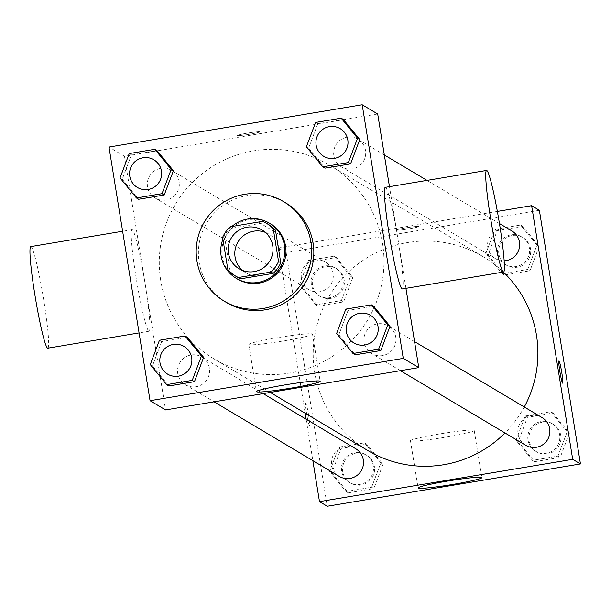 <?xml version="1.0" encoding="UTF-8"?>
<svg xmlns="http://www.w3.org/2000/svg" width="611" height="611" viewBox="0 0 611 611"><rect width="100%" height="100%" fill="white"/><g stroke="black" fill="none" stroke-linecap="round" stroke-linejoin="round"><path stroke-width="0.46" stroke-dasharray="3.06 2.29" d="M265.273 232.34A22.531 22.416 120.8 0 1 276.493 264.853A22.531 22.416 120.8 0 1 242.559 270.467M262.722 221.342L264.937 222.664L232.463 228.094L230.248 226.773M222.633 237.381L224.848 238.702L230.118 271.238L227.903 269.917M224.848 238.702A30.588 30.435 120.8 0 1 232.463 228.094M264.937 222.664A30.588 30.435 120.8 0 1 268.458 224.466M237.152 277.02A30.588 30.435 120.8 0 1 230.118 271.238M231.859 226.505A32.184 32.024 -59.2 0 0 222.931 239.199M237.442 279.051A32.184 32.024 120.8 0 1 248.776 219.7A32.184 32.024 120.8 0 1 270.383 223.748M226.475 302.491A57.93 57.64 120.8 0 1 223.725 204.983A57.93 57.64 120.8 0 1 285.78 202.951M315.589 122.444L317.804 123.766L343.39 119.489L317.804 123.766L308.608 148.091L324.991 168.147L308.608 148.091L306.394 146.77M345.826 309.113L348.041 310.434L373.619 306.157L348.041 310.434L338.845 334.759L355.228 354.815L338.845 334.759L336.63 333.446M129.234 153.575L131.449 154.896L157.027 150.619L131.449 154.896L122.246 179.229L138.636 199.278L122.246 179.229L120.031 177.908M159.463 340.251L161.678 341.564L187.264 337.295L161.678 341.564L152.483 365.897L168.865 385.953L152.483 365.897L150.268 364.576M377.697 113.99L124.491 156.294L108.987 147.06M237.526 135.512A11.265 0.726 170.8 0 0 249.143 134.305A11.265 0.726 170.8 0 0 259.721 131.861A11.265 0.726 170.8 0 0 248.486 132.938A11.265 0.726 170.8 0 0 237.48 135.459A11.265 0.726 170.8 0 0 237.526 135.512A11.265 0.726 170.8 0 0 249.151 134.321A11.265 0.726 170.8 0 0 259.721 131.869A11.265 0.726 170.8 0 0 248.486 132.954A11.265 0.726 170.8 0 0 237.488 135.474A11.265 0.726 170.8 0 0 237.526 135.52M160.731 280.487A112.775 112.203 120.8 0 1 208.557 169.033A112.775 112.203 120.8 0 1 329.352 165.077A112.775 112.203 120.8 0 1 368.028 319.385A112.775 112.203 120.8 0 1 213.911 358.84A112.775 112.203 120.8 0 1 160.731 280.487M405.933 288.339L389.467 186.668M124.491 156.294L165.566 409.92M364.103 342.366A16.092 16.008 120.8 0 1 388.168 325.9A16.092 16.008 120.8 0 1 393.683 347.919A16.092 16.008 120.8 0 1 364.103 342.366M333.866 155.698A16.092 16.008 120.8 0 1 357.931 139.232A16.092 16.008 120.8 0 1 363.446 161.251A16.092 16.008 120.8 0 1 333.866 155.698M147.511 186.829A16.092 16.008 120.8 0 1 171.569 170.362A16.092 16.008 120.8 0 1 177.091 192.381A16.092 16.008 120.8 0 1 147.511 186.829M209.397 368.212A16.092 16.008 -59.2 0 0 179.817 362.667A16.092 16.008 -59.2 0 0 202.569 384.12A16.092 16.008 -59.2 0 0 209.397 368.212M385.304 187.363A51.492 3.941 -99.5 0 1 397.677 237.503A51.492 3.941 -99.5 0 1 402.275 288.95M145.013 283.099A51.492 3.941 80.5 0 0 132.098 229.667A51.492 3.941 80.5 0 0 136.696 281.106A51.492 3.941 80.5 0 0 149.069 331.246A51.492 3.941 80.5 0 0 145.013 283.099M47.788 348.171A51.492 3.941 80.5 0 0 43.732 300.016A51.492 3.941 80.5 0 0 30.817 246.592M248.898 344.589A32.284 2.085 -9.2 0 1 248.784 344.451A32.284 2.085 -9.2 0 1 280.319 337.234A32.284 2.085 -9.2 0 1 312.526 334.125A32.284 2.085 -9.2 0 1 282.213 341.144A32.284 2.085 -9.2 0 1 248.898 344.589M367.837 450.544A112.775 112.203 120.8 0 1 314.65 372.191A112.775 112.203 120.8 0 1 362.483 260.737A112.775 112.203 120.8 0 1 483.278 256.78A112.775 112.203 120.8 0 1 503.349 272.063M524.276 406.995A112.775 112.203 120.8 0 1 504.984 432.962M355.732 448.741A16.092 16.008 -59.2 0 0 333.736 454.37A16.092 16.008 -59.2 0 0 339.258 476.389M504.144 260.821A16.092 16.008 120.8 0 1 494.62 231.5A16.092 16.008 120.8 0 1 511.858 230.935M301.437 278.54A16.092 16.008 120.8 0 1 325.495 262.066A16.092 16.008 120.8 0 1 331.017 284.084A16.092 16.008 120.8 0 1 301.437 278.54M525.62 445.251A16.092 16.008 120.8 0 1 524.849 418.168A16.092 16.008 120.8 0 1 542.087 417.603M497.362 211.421L278.417 247.997L305.172 413.212M306.142 419.199L312.855 460.663M539.368 210.314L286.162 252.618L278.417 247.997M396.432 230.179A11.265 0.726 170.8 0 0 408.049 228.98A11.265 0.726 170.8 0 0 418.627 226.528A11.265 0.726 170.8 0 0 407.392 227.613A11.265 0.726 170.8 0 0 396.386 230.133A11.265 0.726 170.8 0 0 396.432 230.179A11.265 0.726 170.8 0 0 408.049 228.988A11.265 0.726 170.8 0 0 418.627 226.536A11.265 0.726 170.8 0 0 407.392 227.62A11.265 0.726 170.8 0 0 396.386 230.141A11.265 0.726 170.8 0 0 396.432 230.194M557.988 456.104L567.184 431.771L550.801 411.722L525.216 415.992L516.02 440.325L532.41 460.381L557.988 456.104L567.184 431.771L550.801 411.722L525.216 415.992L516.02 440.325L532.41 460.381L557.988 456.104L560.203 457.425L569.399 433.092L553.016 413.036L527.43 417.313L518.235 441.638L534.625 461.695L560.203 457.425M341.396 300.566L350.592 276.241L334.209 256.185L308.624 260.454L299.428 284.787L315.811 304.843L341.396 300.566L350.592 276.241L334.209 256.185L308.624 260.454L299.428 284.787L315.811 304.843L341.396 300.566L343.611 301.887L352.807 277.554L336.424 257.498L310.839 261.775L301.643 286.108L318.026 306.157L343.611 301.887M286.162 252.618L327.244 506.244M527.759 269.436L536.954 245.103L520.564 225.047L494.986 229.324L485.791 253.649L502.173 273.705L527.759 269.436L536.954 245.103L520.564 225.047L494.986 229.324L485.791 253.649L502.173 273.705L527.759 269.436L529.974 270.749L539.169 246.424L522.779 226.368L497.201 230.645L488.006 254.97L504.388 275.026L529.974 270.749M371.633 487.234L380.829 462.909L364.439 442.853L338.861 447.13L329.665 471.455L346.047 491.511L371.633 487.234L380.829 462.909L364.439 442.853L338.861 447.13L329.665 471.455L346.047 491.511L371.633 487.234L373.848 488.556L383.044 464.23L366.653 444.174L341.075 448.443L331.88 472.777L348.262 492.833L373.848 488.556M308.57 414.915A11.265 0.863 80.5 0 0 305.752 403.229A11.265 0.863 80.5 0 0 306.753 414.479A11.265 0.863 80.5 0 0 309.464 425.447A11.265 0.863 80.5 0 0 308.57 414.915M308.586 414.915A11.265 0.863 80.5 0 0 305.76 403.229A11.265 0.863 80.5 0 0 306.768 414.479A11.265 0.863 80.5 0 0 309.471 425.447A11.265 0.863 80.5 0 0 308.586 414.915M562.655 383.15L562.67 383.15A11.265 0.863 -99.5 0 1 562.655 383.15A11.265 0.863 -99.5 0 1 559.829 371.465A11.265 0.863 -99.5 0 1 558.943 360.933A11.265 0.863 -99.5 0 1 558.95 360.925L558.943 360.933M410.577 440.913A32.284 2.085 -9.2 0 1 410.462 440.775A32.284 2.085 -9.2 0 1 441.997 433.55A32.284 2.085 -9.2 0 1 474.205 430.45A32.284 2.085 -9.2 0 1 443.884 437.468A32.284 2.085 -9.2 0 1 410.577 440.913M341.633 471.142A16.092 16.008 120.8 0 1 365.699 454.676A16.092 16.008 120.8 0 1 371.213 476.695A16.092 16.008 120.8 0 1 341.633 471.142M383.044 464.23L380.829 462.909M366.653 444.174L364.439 442.853M341.075 448.443L338.861 447.13M331.88 472.777L329.665 471.455M348.262 492.833L346.047 491.511M342.74 471.807A16.092 16.008 120.8 0 1 366.806 455.34A16.092 16.008 120.8 0 1 372.32 477.359A16.092 16.008 120.8 0 1 342.74 471.807M527.996 440.012A16.092 16.008 120.8 0 1 552.054 423.545A16.092 16.008 120.8 0 1 557.576 445.564A16.092 16.008 120.8 0 1 527.996 440.012M569.399 433.092L567.184 431.771M553.016 413.036L550.801 411.722M527.43 417.313L525.216 415.992M518.235 441.638L516.02 440.325M534.625 461.695L532.41 460.381M529.103 440.668A16.092 16.008 120.8 0 1 553.161 424.202A16.092 16.008 120.8 0 1 558.683 446.221A16.092 16.008 120.8 0 1 529.103 440.668M311.404 284.474A16.092 16.008 120.8 0 1 335.462 268.008A16.092 16.008 120.8 0 1 340.984 290.026A16.092 16.008 120.8 0 1 311.404 284.474M352.807 277.554L350.592 276.241M336.424 257.498L334.209 256.185M310.839 261.775L308.624 260.454M301.643 286.108L299.428 284.787M318.026 306.157L315.811 304.843M312.511 285.138A16.092 16.008 120.8 0 1 336.569 268.664A16.092 16.008 120.8 0 1 342.091 290.683A16.092 16.008 120.8 0 1 312.511 285.138M497.759 253.344A16.092 16.008 120.8 0 1 521.825 236.869A16.092 16.008 120.8 0 1 527.339 258.888A16.092 16.008 120.8 0 1 497.759 253.344M539.169 246.424L536.954 245.103M522.779 226.368L520.564 225.047M497.201 230.645L494.986 229.324M488.006 254.97L485.791 253.649M504.388 275.026L502.173 273.705M498.866 254A16.092 16.008 120.8 0 1 522.932 237.534A16.092 16.008 120.8 0 1 528.446 259.553A16.092 16.008 120.8 0 1 498.866 254M167.613 374.123A16.092 16.008 120.8 0 1 166.849 347.048A16.092 16.008 120.8 0 1 184.087 346.475M161.678 341.564L152.483 365.897M353.968 342.992A16.092 16.008 120.8 0 1 353.211 315.91A16.092 16.008 120.8 0 1 370.442 315.345M348.041 310.434L338.845 334.759M137.376 187.455A16.092 16.008 120.8 0 1 136.612 160.372A16.092 16.008 120.8 0 1 153.85 159.807M131.449 154.896L122.246 179.229M323.738 156.317A16.092 16.008 120.8 0 1 322.975 129.242A16.092 16.008 120.8 0 1 340.205 128.669M317.804 123.766L308.608 148.091M239.061 268.779L245.706 272.735M262.119 230.064L268.764 234.028M132.098 229.667L122.62 231.248M149.069 331.246L139.087 332.919M248.784 344.451L256.421 391.62M312.526 334.125L320.164 381.302M483.278 256.78L329.352 165.077M270.291 392.43L213.911 358.84M185.332 384.686L214.087 401.817M201.806 357.038L263.196 393.614M499.447 223.542L427.028 180.398M384.327 154.957L357.931 139.232M495.384 258.583L341.457 166.879M325.495 262.066L171.569 170.362M309.021 289.721L155.102 198.01M414.563 341.625L388.168 325.9M400.449 370.678L371.694 353.548M410.462 440.775L418.1 487.945M474.205 430.45L481.842 477.626M366.806 455.34L365.699 454.676M350.332 482.988L349.225 482.323M553.161 424.202L552.054 423.545M536.687 451.85L535.58 451.193M336.569 268.664L335.462 268.008M320.095 296.312L318.988 295.655M522.932 237.534L521.825 236.869M506.458 265.182L505.35 264.525"/><path stroke-width="0.92" d="M242.559 270.467A22.531 22.416 120.8 0 1 265.273 232.34M228.438 253.122A22.531 22.416 120.8 0 1 262.119 230.064A22.531 22.416 120.8 0 1 269.848 260.897A22.531 22.416 120.8 0 1 228.438 253.122M238.458 277.501L270.94 272.071A30.588 30.435 120.8 0 0 278.547 261.455L273.277 228.926A30.588 30.435 120.8 0 0 262.722 221.342L230.248 226.773A30.588 30.435 120.8 0 0 222.633 237.381L227.903 269.917A30.588 30.435 120.8 0 0 238.458 277.501L240.673 278.815L273.155 273.392L270.94 272.071M266.251 223.145L268.458 224.466A30.588 30.435 120.8 0 1 275.492 230.248L273.277 228.926M273.155 273.392A30.588 30.435 120.8 0 0 280.762 262.776L275.492 230.248M240.673 278.815A30.588 30.435 120.8 0 1 237.152 277.02L234.937 275.698M222.931 239.199A32.184 32.024 -59.2 0 0 280.319 267.129A32.184 32.024 -59.2 0 0 231.859 226.505M269.275 223.091L270.383 223.748A32.184 32.024 120.8 0 1 281.427 267.794A32.184 32.024 120.8 0 1 237.442 279.051L236.335 278.387M280.762 262.776L278.547 261.455M196.941 260.92A57.93 57.64 120.8 0 1 283.565 201.63A57.93 57.64 120.8 0 1 303.43 280.9A57.93 57.64 120.8 0 1 196.941 260.92M283.565 201.63L285.78 202.951A57.93 57.64 120.8 0 1 305.645 282.221A57.93 57.64 120.8 0 1 226.475 302.491L224.26 301.17M322.776 166.826L324.991 168.147L350.577 163.87L359.772 139.545L343.39 119.489L341.175 118.167L315.589 122.444L306.394 146.77L322.776 166.826L348.362 162.557L357.557 138.223L341.175 118.167M353.013 353.502L355.228 354.815L380.813 350.546L390.009 326.213L373.619 306.157L371.404 304.843L345.826 309.113L336.63 333.446L353.013 353.502L378.599 349.225L387.794 324.892L371.404 304.843M403.268 358.382L362.193 104.756L108.987 147.06L150.062 400.686L403.268 358.382L418.772 367.623L405.933 288.339M136.421 197.964L138.636 199.278L164.222 195.008L173.417 170.675L157.027 150.619L154.812 149.305L129.234 153.575L120.031 177.908L136.421 197.964L162.007 193.687L171.202 169.362L154.812 149.305M166.658 384.632L168.865 385.953L194.451 381.676L203.646 357.351L187.264 337.295L185.049 335.974L159.463 340.251L150.268 364.576L166.658 384.632L192.236 380.355L201.431 356.03L185.049 335.974M389.467 186.668L377.697 113.99L362.193 104.756M150.062 400.686L165.566 409.92L418.772 367.623M256.544 391.766A32.284 2.085 -9.2 0 1 256.421 391.62A32.284 2.085 -9.2 0 1 287.964 384.403A32.284 2.085 -9.2 0 1 320.164 381.302A32.284 2.085 -9.2 0 1 289.851 388.321A32.284 2.085 -9.2 0 1 256.544 391.766M503.556 272.025L402.275 288.95A51.492 3.941 -99.5 0 1 389.36 235.518A51.492 3.941 -99.5 0 1 385.304 187.363L486.585 170.446A51.492 3.941 -99.5 0 1 498.958 220.586A51.492 3.941 -99.5 0 1 503.556 272.025A51.492 3.941 -99.5 0 1 490.641 218.593A51.492 3.941 -99.5 0 1 486.585 170.446M122.62 231.248L30.817 246.592A51.492 3.941 80.5 0 0 35.407 298.031A51.492 3.941 80.5 0 0 47.788 348.171L139.087 332.919M503.349 272.063A112.775 112.203 120.8 0 1 524.276 406.995M504.984 432.962A112.775 112.203 120.8 0 1 367.837 450.544L270.291 392.43M214.087 401.817L339.258 476.389A16.092 16.008 -59.2 0 0 363.316 459.923A16.092 16.008 -59.2 0 0 355.732 448.741L263.196 393.614M499.447 223.542L511.858 230.935A16.092 16.008 120.8 0 1 504.144 260.821M414.563 341.625L542.087 417.603A16.092 16.008 120.8 0 1 547.609 439.622A16.092 16.008 120.8 0 1 525.62 445.251L400.449 370.678M312.855 460.663L319.492 501.623L572.698 459.327L531.616 205.693L497.362 211.421M305.172 413.212L306.142 419.199M319.492 501.623L327.244 506.244L580.45 463.94L539.368 210.314L531.616 205.693M580.45 463.94L572.698 459.327M418.222 488.09A32.284 2.085 -9.2 0 1 418.1 487.945A32.284 2.085 -9.2 0 1 449.635 480.727A32.284 2.085 -9.2 0 1 481.842 477.626A32.284 2.085 -9.2 0 1 451.529 484.645A32.284 2.085 -9.2 0 1 418.222 488.09M559.844 371.457A11.265 0.863 -99.5 0 1 558.95 360.925A11.265 0.863 -99.5 0 1 561.662 371.893A11.265 0.863 -99.5 0 1 562.67 383.15A11.265 0.863 -99.5 0 1 559.844 371.457M558.95 360.925A11.265 0.863 -99.5 0 1 561.654 371.9A11.265 0.863 -99.5 0 1 562.662 383.15M184.079 346.475L184.087 346.475A16.092 16.008 120.8 0 1 189.609 368.494A16.092 16.008 120.8 0 1 167.613 374.131A16.092 16.008 120.8 0 1 167.613 374.123A16.092 16.008 120.8 0 1 166.841 347.04A16.092 16.008 120.8 0 1 189.601 368.494A16.092 16.008 120.8 0 1 167.605 374.123L167.605 374.123M168.865 385.953L194.451 381.676L203.646 357.351L201.431 356.03M203.646 357.351L187.264 337.295M194.451 381.676L192.236 380.355M370.449 315.345L370.442 315.337A16.092 16.008 120.8 0 1 370.449 315.345A16.092 16.008 120.8 0 1 375.964 337.364A16.092 16.008 120.8 0 1 353.975 342.992A16.092 16.008 120.8 0 1 353.968 342.992A16.092 16.008 120.8 0 1 353.204 315.902A16.092 16.008 120.8 0 1 375.956 337.356A16.092 16.008 120.8 0 1 353.968 342.985L353.968 342.985M355.228 354.815L380.813 350.546L390.009 326.213L387.794 324.892M390.009 326.213L373.619 306.157M380.813 350.546L378.599 349.225M153.85 159.807L153.85 159.807A16.092 16.008 120.8 0 1 159.372 181.826A16.092 16.008 120.8 0 1 137.383 187.455A16.092 16.008 120.8 0 1 137.376 187.455A16.092 16.008 120.8 0 1 136.604 160.365A16.092 16.008 120.8 0 1 159.364 181.818A16.092 16.008 120.8 0 1 137.376 187.455L137.383 187.455M138.636 199.278L164.222 195.008L173.417 170.675L171.202 169.362M173.417 170.675L157.027 150.619M164.222 195.008L162.007 193.687M340.212 128.677L340.205 128.669A16.092 16.008 120.8 0 1 345.719 150.688A16.092 16.008 120.8 0 1 316.139 145.135A16.092 16.008 120.8 0 1 340.205 128.669A16.092 16.008 120.8 0 1 340.212 128.677A16.092 16.008 120.8 0 1 345.734 150.696A16.092 16.008 120.8 0 1 323.738 156.324A16.092 16.008 120.8 0 1 323.738 156.317M324.991 168.147L350.577 163.87L359.772 139.545L357.557 138.223M359.772 139.545L343.39 119.489M350.577 163.87L348.362 162.557M427.028 180.398L384.327 154.957"/></g></svg>
